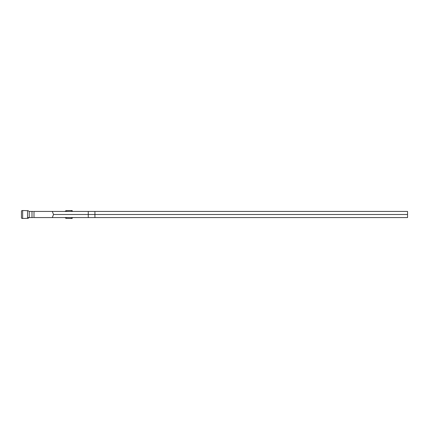 <?xml version="1.0" encoding="UTF-8"?>
<svg xmlns="http://www.w3.org/2000/svg" width="429" height="429" viewBox="0 0 429 429"><rect width="100%" height="100%" fill="white"/><g stroke="black" fill="none" stroke-linecap="round" stroke-linejoin="round"><path stroke-width="0.64" d="M22.651 218.463L21.949 218.458L21.45 217.943L21.45 211.057L21.949 210.542L22.651 210.537L22.651 218.463L28.105 218.329L29.075 217.567L33.344 217.567M33.344 211.433L29.075 211.433L28.105 210.671L22.651 210.537M31.998 217.567L31.998 211.433M64.961 217.567L65.937 218.329L71.386 218.463L71.386 217.567M71.386 211.433L71.386 210.537L65.937 210.671L64.961 211.433M71.386 210.537L72.088 210.542L72.587 211.433M72.587 217.567L72.088 218.458L71.386 218.463M88.267 211.433L88.267 214.5L407.55 214.5L407.55 217.567L94.932 217.567L94.932 211.433L52.306 211.433L53.523 214.5L88.267 214.5L88.267 217.567L94.932 217.567M88.267 217.567L33.998 217.567L33.998 211.433L52.306 211.433M29.258 211.433L29.258 217.567L27.536 217.567M407.55 214.5L407.55 211.433L94.932 211.433M53.523 214.5L52.306 217.567M27.536 210.655L27.536 218.345M66.5 218.345L66.5 217.567M66.5 211.433L66.5 210.655"/></g></svg>
